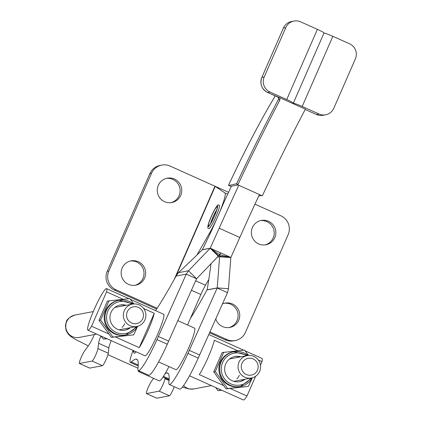 <?xml version="1.0" encoding="UTF-8"?>
<svg xmlns="http://www.w3.org/2000/svg" width="421" height="421" viewBox="0 0 421 421"><rect width="100%" height="100%" fill="white"/><g stroke="black" fill="none" stroke-linecap="round" stroke-linejoin="round"><path stroke-width="0.63" d="M163.401 314.234A22.771 2.736 114.2 0 1 163.643 314.255A22.771 2.736 114.2 0 1 157.201 335.274A22.771 2.736 114.2 0 1 145.234 355.819A22.771 2.736 114.2 0 1 144.992 355.798L87.894 330.164A22.771 2.736 114.2 0 1 93.951 310.014A22.771 2.736 114.2 0 1 106.545 288.622A22.771 2.736 114.2 0 1 106.566 291.853L123.069 299.257M194.334 328.122A22.771 2.736 114.2 0 1 194.576 328.143A22.771 2.736 114.2 0 1 188.134 349.162A22.771 2.736 114.2 0 1 176.167 369.706A22.771 2.736 114.2 0 1 175.925 369.685L158.606 361.913M137.362 359.723L135.899 359.066A133.773 16.072 -65.8 0 0 131.326 361.939A22.771 2.736 114.2 0 1 130.552 362.428A22.771 2.736 114.2 0 1 130.31 362.407A22.771 2.736 114.2 0 1 133.041 350.435M136.009 351.767A12.809 1.537 114.2 0 1 134.525 353.33A12.809 1.537 114.2 0 1 134.388 353.319L133.415 351.961L133.468 350.625M135.899 359.066A108.471 13.03 114.2 0 1 136.714 359.208A108.471 13.03 114.2 0 1 137.872 368.859A35.58 4.273 114.2 0 0 138.383 370.601A35.58 4.273 114.2 0 0 156.986 339.594L158.349 336.474L168.663 341.105L167.3 344.225L156.986 339.594M167.3 344.225A35.58 4.273 114.2 0 1 148.692 375.232L138.383 370.601M293.332 103.187L323.991 33.012A8.541 0.71 -156.4 0 0 317.392 29.359L286.733 99.54A8.541 0.71 23.6 0 1 293.332 103.187A8.541 0.71 23.6 0 1 293.242 103.245A8.541 0.71 -156.4 0 1 302.199 106.481L318.955 114.007A11.383 11.262 79.2 0 0 333.806 108.239L355.382 58.851A11.383 11.262 79.2 0 0 349.614 43.826L332.858 36.306L302.199 106.481M286.733 99.54L269.977 92.015A11.383 11.262 -100.8 0 1 264.209 76.99L285.785 27.607A11.383 11.262 -100.8 0 1 300.636 21.839L317.392 29.359M279.812 100.209L279.949 97.761L278.192 97.046L278.655 98.972A293.163 35.222 -65.8 0 0 236.613 183.745L237.139 183.888L236.902 184.377L237.839 184.861A291.742 35.048 114.2 0 1 279.812 100.209A1.421 0.653 -152.2 0 1 278.655 98.972A2.847 0.342 114.2 0 1 278.844 97.777M279.949 97.761L305.372 109.176A291.742 35.048 -65.8 0 0 262.599 195.276A291.742 35.048 -65.8 0 0 262.33 195.854L237.839 184.861M238.049 184.956L230.987 186.298L228.74 185.487L236.613 183.745M228.74 185.487L228.508 185.287A169.353 20.345 114.2 0 1 272.303 100.893A41.269 4.957 -65.8 0 0 275.16 95.862L272.366 100.745A1.421 0.968 30.6 0 0 272.303 100.893M155.565 310.624A142.314 17.098 -65.8 0 0 176.052 276.071L178.425 272.687A142.314 12.025 -45.8 0 0 202.269 249.79L202.296 249.774A0.284 0.284 79.2 0 0 202.317 249.748L202.375 249.7A142.314 17.098 -65.8 0 0 212.042 229.592L223.393 203.601A167.926 20.176 114.2 0 1 231.292 186.403A167.926 20.176 114.2 0 1 231.376 186.224M238.812 185.298A294.584 35.39 -65.8 0 0 219.188 228.229L210.216 248.243A0.284 0.284 -100.8 0 1 210.195 248.274L188.503 270.766L186.261 274.129L196.57 278.76L168.663 341.105M176.052 276.071L186.261 274.129L158.349 336.474M178.425 272.687L188.503 270.766L196.57 278.76M202.375 249.7L210.247 248.201L220.557 252.832L219.583 254.61A11.672 11.546 -100.8 0 1 218.752 255.71L196.639 278.676M218.752 255.71L210.184 248.285L218.32 256.189M219.583 254.61L210.216 248.243M219.188 228.229L239.807 237.486L230.845 257.505A0.284 0.284 79.2 0 0 230.84 257.541L219.594 256.763L217.231 287.917L187.919 353.482L198.233 358.113A35.58 4.273 114.2 0 1 179.625 389.12L169.316 384.489A35.58 4.273 114.2 0 1 168.805 382.747A108.471 13.03 114.2 0 0 167.647 373.095A108.471 13.03 114.2 0 0 166.832 372.953L168.3 373.611M230.871 257.457L220.557 252.832L219.904 254.752A11.672 11.546 79.2 0 0 219.657 256.121L230.84 257.541L228.471 288.711L227.503 292.648L198.233 358.113M199.596 354.992L189.282 350.361M187.919 353.482A35.58 4.273 114.2 0 1 169.316 384.489M323.97 33.059A8.541 0.71 23.6 0 1 332.858 36.306M325.622 114.791L323.054 115.28A11.383 11.262 -100.8 0 1 316.382 114.496L318.955 114.007M305.209 109.481L316.382 114.496M258.757 196.007L261.509 195.486M190.376 318.534A142.314 17.098 -65.8 0 0 206.985 289.958L207.148 289.837A142.314 20.108 -86 0 0 210.989 263.793M166.832 372.953A133.773 16.072 -65.8 0 0 165.132 373.632M227.503 292.648L217.194 288.017L206.985 289.958M228.471 288.711L217.231 287.917L207.148 289.837M219.657 256.121L219.594 256.763L217.357 257.189M219.904 254.752L230.845 257.505M259.436 194.555A294.584 35.39 -65.8 0 0 239.807 237.486M215.773 318.85A12.383 12.246 79.2 0 0 238.702 320.302A12.383 12.246 79.2 0 0 222.435 303.973M228.982 327.559A12.383 12.246 79.2 0 0 235.692 308.235A12.383 12.246 79.2 0 0 224.361 303.288M252.384 227.577A12.383 12.246 79.2 0 0 265.914 244.775A12.383 12.246 79.2 0 0 273.182 224.935A12.383 12.246 79.2 0 0 252.384 227.577M265.088 244.901A12.383 12.246 79.2 0 0 271.798 225.582A12.383 12.246 79.2 0 0 260.473 220.636M122.185 267.993A12.383 12.246 -100.8 0 1 142.982 265.351A12.383 12.246 -100.8 0 1 135.715 285.185A12.383 12.246 -100.8 0 1 122.185 267.993M130.273 261.046A12.383 12.246 -100.8 0 1 142.977 278.37A12.383 12.246 -100.8 0 1 134.894 285.317M158.296 185.335A12.383 12.246 -100.8 0 1 179.093 182.693A12.383 12.246 -100.8 0 1 171.826 202.533A12.383 12.246 -100.8 0 1 158.296 185.335M166.384 178.393A12.383 12.246 -100.8 0 1 179.088 195.718A12.383 12.246 -100.8 0 1 171 202.659M219.357 205.238A12.809 1.537 114.2 0 1 215.731 217.062A12.809 1.537 114.2 0 1 209 228.619A12.809 1.537 114.2 0 1 208.863 228.608C206.858 228.829 207.763 224.546 211.574 215.757C215.805 207.29 218.078 203.748 218.388 205.127L219.357 205.238M208.621 225.961A10.53 1.263 114.2 0 1 211.31 216.631A10.53 1.263 114.2 0 1 217.025 206.727A10.53 1.263 114.2 0 1 217.273 206.985A10.53 1.263 114.2 0 1 213.973 216.862A10.53 1.263 114.2 0 1 208.784 225.888A10.53 1.263 114.2 0 1 208.621 225.961M216.647 210.047A8.425 1.01 -65.8 0 0 213.189 216.51A8.425 1.01 -65.8 0 0 210.658 223.388M228.545 192.313L225.53 190.96A11.672 0.968 23.6 0 1 225.53 190.96L170.105 166.074A14.23 14.077 -100.8 0 0 161.764 165.09L160.133 165.4A14.23 14.077 79.2 0 0 149.902 173.594L151.534 173.284A14.23 14.077 -100.8 0 1 161.764 165.09M156.607 309.051L114.417 290.106L116.049 289.795A14.23 14.077 -100.8 0 1 108.839 271.013L151.534 173.284M108.839 271.013L107.208 271.324A14.23 14.077 79.2 0 0 114.417 290.106M107.208 271.324L149.902 173.594M116.049 289.795L157.138 308.24M196.902 255.047L209.39 233.355A26.328 3.163 -65.8 0 0 221.193 208.185A26.328 3.163 -65.8 0 0 224.951 192.939L214.957 186.214L174.294 279.281M138.183 370.448A27.749 3.336 -65.8 0 0 138.583 371.58A27.749 3.336 -65.8 0 0 139.64 371.169M235.234 340.547L233.597 340.857A14.23 14.077 -100.8 0 1 225.261 339.873L226.893 339.563A14.23 14.077 79.2 0 0 245.459 332.353L288.159 234.623A14.23 14.077 79.2 0 0 280.949 215.841L254.952 204.169M187.555 324.991L200.88 294.49A14.23 1.71 114.2 0 1 205.474 285.222L208.805 279.439M138.583 371.58L159.201 380.837A27.749 3.336 -65.8 0 0 168.979 366.57M209.526 332.806L225.261 339.873M226.893 339.563L209.916 331.937M129.631 327.833A12.809 12.672 -100.8 0 1 124.605 330.232M130.452 327.675A12.809 12.672 -100.8 0 1 110.018 318.913A12.809 12.672 -100.8 0 1 126.195 305.309M244.343 379.332A12.809 12.672 -100.8 0 1 239.312 381.731M245.159 379.174A12.809 12.672 -100.8 0 1 224.73 370.417A12.809 12.672 -100.8 0 1 240.901 356.808M248.59 355.435L244.475 350.062L222.135 352.572L213.721 371.822L226.051 388.872L248.395 386.367L252.274 377.969M233.05 351.93A17.645 17.456 79.2 0 0 218.988 371.106A17.645 17.456 79.2 0 0 239.649 386.599L240.423 386.452A17.645 17.456 -100.8 0 1 219.762 370.959A17.645 17.456 -100.8 0 1 248.143 355.471L233.829 351.782L233.05 351.93M223.735 352.266L215.32 371.522L227.65 388.572L248.395 386.367M223.388 385.425L199.296 374.611A22.771 2.736 -65.8 0 0 208.237 357.145A22.771 2.736 -65.8 0 0 214.321 340.226L237.776 350.756M143.614 308.482L154.254 313.261A22.771 2.736 114.2 0 1 148.176 330.18A22.771 2.736 114.2 0 1 139.235 347.646L115.422 336.953M108.681 333.927L91.546 326.233A22.771 2.736 114.2 0 1 87.894 330.164M230.134 388.457L246.985 396.019A22.771 2.736 114.2 0 1 243.333 399.95L189.539 375.8M133.878 303.936L129.768 298.563L107.423 301.073L99.009 320.323L111.344 337.374L133.683 334.869L137.562 326.47M118.338 300.426A17.645 17.456 79.2 0 0 104.276 319.607A17.645 17.456 79.2 0 0 124.937 335.1L125.716 334.953A17.645 17.456 -100.8 0 1 105.055 319.46A17.645 17.456 -100.8 0 1 133.431 303.973L119.117 300.278L118.338 300.426M109.023 300.768L100.614 320.018L112.944 337.068L133.683 334.869M112.944 337.068L111.344 337.374M100.614 320.018L99.009 320.323M258.326 359.981L262.009 361.634A22.771 2.736 114.2 0 0 261.983 358.403L245.054 350.804M246.985 396.019L255.621 376.258M260.467 365.16L262.009 361.634M91.546 326.233L106.566 291.853M154.254 313.261L139.235 347.646M227.65 388.572L226.051 388.872M215.32 371.522L213.721 371.822M234.529 356.576A12.809 12.672 -100.8 0 1 240.086 356.961M119.817 305.078A12.809 12.672 -100.8 0 1 125.374 305.462M236.823 378.9A11.383 11.262 79.2 0 0 239.339 375.285M215.705 387.546L218.089 390.625L221.725 390.251M219.678 389.33L220.267 390.209L218.089 390.625M220.267 390.209L221.367 390.088M122.116 327.401A11.383 11.262 79.2 0 0 124.627 323.786M100.998 336.047L103.377 339.126L107.013 338.752M104.971 337.831L105.555 338.71L103.377 339.126M105.555 338.71L106.66 338.589M153.597 378.321L151.46 381.273A7.115 0.853 -65.8 0 0 147.824 388.415A7.115 0.853 -65.8 0 0 146.419 393.556A7.115 0.853 -65.8 0 0 146.492 393.561L159.154 391.151A7.115 0.853 -65.8 0 0 163.016 384.462A7.115 0.853 -65.8 0 0 164.995 378.7L165.074 378.016M174.294 386.725A7.115 0.853 114.2 0 1 173.326 389.088A7.115 0.853 114.2 0 1 169.468 395.782L156.807 398.192A7.115 0.853 114.2 0 1 156.728 398.182L146.419 393.556M100.882 335.995A12.098 1.452 -65.8 0 0 98.577 343.252L97.972 348.609A7.115 0.853 114.2 0 1 95.993 354.371A7.115 0.853 114.2 0 1 92.131 361.06L79.474 363.47A7.115 0.853 114.2 0 1 79.395 363.465A7.115 0.853 114.2 0 1 80.8 358.324A7.115 0.853 114.2 0 1 84.437 351.188L88.836 345.104A12.098 1.452 -65.8 0 0 94.188 334.932A12.098 1.452 -65.8 0 0 94.357 334.542M111.191 340.626A12.098 1.452 -65.8 0 0 108.886 347.878L108.286 353.24A7.115 0.853 114.2 0 1 106.302 358.997A7.115 0.853 114.2 0 1 102.445 365.691L89.784 368.101A7.115 0.853 114.2 0 1 89.71 368.096L79.395 363.465M242.001 363.244A8.541 8.446 79.2 0 0 246.327 374.516A8.541 8.446 79.2 0 0 257.468 370.191A8.541 8.446 79.2 0 0 253.137 358.918A8.541 8.446 79.2 0 0 242.001 363.244M259.636 371.422A11.383 11.262 -100.8 0 1 240.512 373.853A11.383 11.262 -100.8 0 1 247.195 355.608A11.383 11.262 -100.8 0 1 259.636 371.422M127.289 311.745A8.541 8.446 79.2 0 0 131.615 323.012A8.541 8.446 79.2 0 0 142.756 318.686A8.541 8.446 79.2 0 0 138.43 307.419A8.541 8.446 79.2 0 0 127.289 311.745M144.924 319.923A11.383 11.262 -100.8 0 1 125.8 322.354A11.383 11.262 -100.8 0 1 132.483 304.109A11.383 11.262 -100.8 0 1 144.924 319.923M131.326 361.939L138.251 365.044M133.536 350.656A11.383 1.368 -65.8 0 0 133.804 351.451A11.383 1.368 -65.8 0 0 134.367 351.03M278.192 97.046L267.609 92.467A11.383 11.262 -100.8 0 1 261.841 77.438L283.417 28.054A11.383 11.262 -100.8 0 1 291.595 21.503L293.969 21.05M291.595 21.503C287.796 22.329 285.059 24.518 283.401 28.065L285.785 27.607M283.401 28.065L261.825 77.448L264.209 76.99M261.83 77.464L261.825 77.448C259.678 84.032 261.599 89.036 267.593 92.467L269.977 92.015M272.461 100.624A1.421 0.968 30.6 0 0 272.366 100.745C258.578 124.111 243.954 152.297 228.492 185.298M277.892 97.083L277.918 97.093A1.421 1.41 -100.8 0 1 278.639 98.972L278.655 98.972M210.184 248.285L202.269 249.79M169.184 378.932L163.453 376.358M208.279 226.74A11.383 1.368 -65.8 0 0 214.457 216.036A11.383 1.368 -65.8 0 0 217.362 205.948A11.383 1.368 -65.8 0 0 211.189 216.657A11.383 1.368 -65.8 0 0 208.279 226.74M176.015 276.134L215.242 186.35M227.693 194.165L224.951 192.939M210.116 233.681L209.39 233.355M195.649 280.807L205.474 285.222M191.429 290.248L200.88 294.49M246.432 355.756A16.224 16.051 79.2 0 0 221.367 370.769A16.224 16.051 79.2 0 0 250.69 378.121M131.72 304.257A16.224 16.051 79.2 0 0 106.66 319.271A16.224 16.051 79.2 0 0 135.978 326.622M137.672 326.259A17.645 17.456 -100.8 0 1 125.716 334.953L137.683 326.254M252.384 377.758A17.645 17.456 -100.8 0 1 240.423 386.452L252.395 377.758M164.995 378.7L169.068 380.531M97.972 348.609L108.286 353.24M79.474 363.47L89.784 368.101M92.131 361.06L102.445 365.691M146.492 393.561L156.807 398.192M159.154 391.151L169.468 395.782M98.577 343.252L108.886 347.878M88.284 345.867L74.175 338.747L70.765 336.505L68.06 333.921L66.018 330.238L65.423 325.528L66.355 321.839C66.697 319.413 69.544 317.155 74.901 315.066A11.383 11.262 79.2 0 0 68.218 333.311A11.383 11.262 79.2 0 0 79.159 337.437L96.667 334.106M182.351 387.173L189.145 388.972L193.87 388.936A11.383 11.262 -100.8 0 1 183.582 385.573M169.131 379.837L162.98 377.074M278.739 98.161L277.902 97.093L267.593 92.467M130.31 362.407L138.199 365.949M243.606 350.151L208.763 334.511M194.576 328.143L177.83 320.623M163.643 314.255L130.342 299.305M128.894 298.652L106.545 288.622M119.043 329.848L136.741 326.48M107.944 354.698L137.967 368.175M233.755 381.347L251.453 377.979M193.87 388.936L211.379 385.604M74.901 315.066L93.278 311.572M229.498 358.976L247.195 355.608M114.786 307.477L132.483 304.109"/></g></svg>
